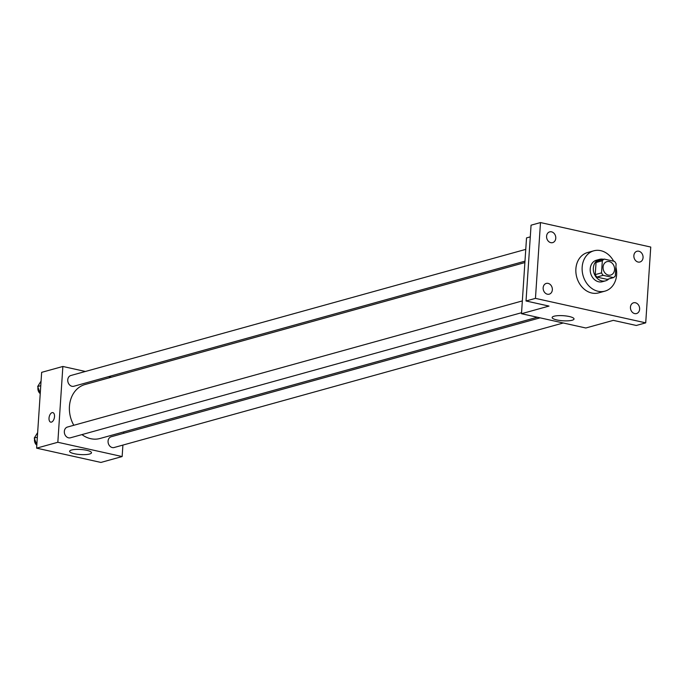 <?xml version="1.0" encoding="UTF-8"?>
<svg xmlns="http://www.w3.org/2000/svg" width="685" height="685" viewBox="0 0 685 685"><rect width="100%" height="100%" fill="white"/><g stroke="black" fill="none" stroke-linecap="round" stroke-linejoin="round"><path stroke-width="1.03" d="M603.083 267.073A6.97 5.66 -105.5 0 1 606.961 261.636A6.97 5.66 -105.5 0 1 614.274 266.842A6.97 5.66 -105.5 0 1 610.686 275.07A6.97 5.66 -105.5 0 1 603.083 267.073M603.134 275.327L613.426 277.613A10.446 8.468 -105.5 0 0 615.31 275.944L616.115 263.819A10.446 8.468 -105.5 0 0 614.505 261.37L604.213 259.084A10.446 8.468 -105.5 0 0 602.329 260.754L601.524 272.887A10.446 8.468 -105.5 0 0 603.134 275.327L596.849 277.074L607.141 279.36L613.426 277.613M602.329 260.754L596.044 262.501A10.446 8.468 -105.5 0 1 597.928 260.831L604.213 259.084M596.044 262.501L595.239 274.625L601.524 272.887M596.849 277.074A10.446 8.468 -105.5 0 1 595.239 274.625M603.425 259.307A11.157 9.051 74.5 0 0 603.254 259.264A11.157 9.051 74.5 0 0 599.555 259.341A11.157 9.051 74.5 0 0 593.818 272.51A11.157 9.051 74.5 0 0 605.514 280.85A11.157 9.051 74.5 0 0 608.854 278.881M605.514 280.85L602.372 281.715A11.157 9.051 -105.5 0 1 590.205 268.922A11.157 9.051 -105.5 0 1 596.412 260.214L599.555 259.341M615.901 267.039A20.918 16.971 -105.5 0 1 604.983 291.125A20.918 16.971 -105.5 0 1 582.164 267.141A20.918 16.971 -105.5 0 1 593.801 250.813A20.918 16.971 -105.5 0 1 613.64 261.182M604.983 291.125L598.69 292.872A20.918 16.971 -105.5 0 1 575.879 268.888A20.918 16.971 -105.5 0 1 587.516 252.551L593.801 250.813M634.678 313.584A5.574 4.521 -105.5 0 1 630.465 308.267A5.574 4.521 -105.5 0 1 633.548 302.796A5.574 4.521 -105.5 0 1 639.396 306.966A5.574 4.521 -105.5 0 1 636.528 313.55A5.574 4.521 -105.5 0 1 634.678 313.584M547.392 294.207A5.574 4.521 -105.5 0 1 543.179 288.89A5.574 4.521 -105.5 0 1 546.262 283.419A5.574 4.521 -105.5 0 1 552.11 287.58A5.574 4.521 -105.5 0 1 549.242 294.165A5.574 4.521 -105.5 0 1 547.392 294.207M550.817 242.661A5.574 4.521 -105.5 0 1 546.604 237.344A5.574 4.521 -105.5 0 1 549.678 231.873A5.574 4.521 -105.5 0 1 555.535 236.034A5.574 4.521 -105.5 0 1 552.667 242.618A5.574 4.521 -105.5 0 1 550.817 242.661M638.103 262.047A5.574 4.521 -105.5 0 1 633.89 256.729A5.574 4.521 -105.5 0 1 636.973 251.258A5.574 4.521 -105.5 0 1 642.821 255.419A5.574 4.521 -105.5 0 1 639.953 262.004A5.574 4.521 -105.5 0 1 638.103 262.047M650.75 247.054L540.491 222.565L535.456 298.369L645.715 322.849L650.75 247.054M530.284 236.864L526.525 237.909L521.49 313.713L549.002 306.084L526.029 300.98L531.063 225.185L540.491 222.565M526.029 300.98L535.456 298.369M521.49 313.713L585.812 327.995L613.315 320.366L636.288 325.469L645.715 322.849M554.045 316.23A10.969 2.543 3.8 0 1 566.401 316.016A10.969 2.543 3.8 0 1 574.03 318.962A10.969 2.543 3.8 0 1 562.916 320.777A10.969 2.543 3.8 0 1 552.136 317.506A10.969 2.543 3.8 0 1 554.045 316.23M73.809 425.282A27.999 22.716 -105.5 0 1 69.442 406.385A27.999 22.716 -105.5 0 1 85.026 384.525L524.89 262.56M537.34 317.232L99.984 438.494A27.999 22.716 -105.5 0 1 81.943 434.607M522.338 300.921L67.438 427.046A5.574 4.521 74.5 0 0 64.57 433.631A5.574 4.521 74.5 0 0 70.418 437.801L521.559 312.711M524.984 261.165L73.843 386.254A5.574 4.521 -105.5 0 1 67.755 379.858A5.574 4.521 -105.5 0 1 70.863 375.5L525.763 249.374M563.267 322.986L114.155 447.51A5.574 4.521 -105.5 0 1 108.067 441.114A5.574 4.521 -105.5 0 1 111.175 436.765L540.088 317.84M111.33 377.229L108.59 376.622M85.402 371.475L62.866 366.466L57.831 442.27L122.144 456.553L122.906 445.087M123.694 433.288L123.788 431.892M122.144 456.553L100.926 462.435L36.613 448.153L41.648 372.349L62.866 366.466M36.613 448.153L57.831 442.27M71.523 450.019A10.969 2.543 3.8 0 1 83.87 449.805A10.969 2.543 3.8 0 1 91.499 452.751A10.969 2.543 3.8 0 1 80.393 454.557A10.969 2.543 3.8 0 1 69.613 451.295A10.969 2.543 3.8 0 1 71.523 450.019M50.716 422.14A4.881 2.62 102.5 0 1 49.02 418.141A4.881 2.62 102.5 0 1 52.831 412.61A4.881 2.62 102.5 0 1 54.329 417.944A4.881 2.62 102.5 0 1 50.716 422.14A4.881 2.62 102.5 0 1 49.02 418.141A4.881 2.62 102.5 0 1 52.831 412.61M37.641 432.629L34.25 438.066L36.836 444.83M34.25 438.066L37.341 437.21M36.81 445.19A5.574 4.521 -105.5 0 1 34.473 439.684A5.574 4.521 -105.5 0 1 34.567 438.905M41.066 381.083L37.675 386.52L40.252 393.284M37.675 386.52L40.766 385.664M40.235 393.644A5.574 4.521 -105.5 0 1 37.889 388.138A5.574 4.521 -105.5 0 1 37.992 387.359"/></g></svg>
